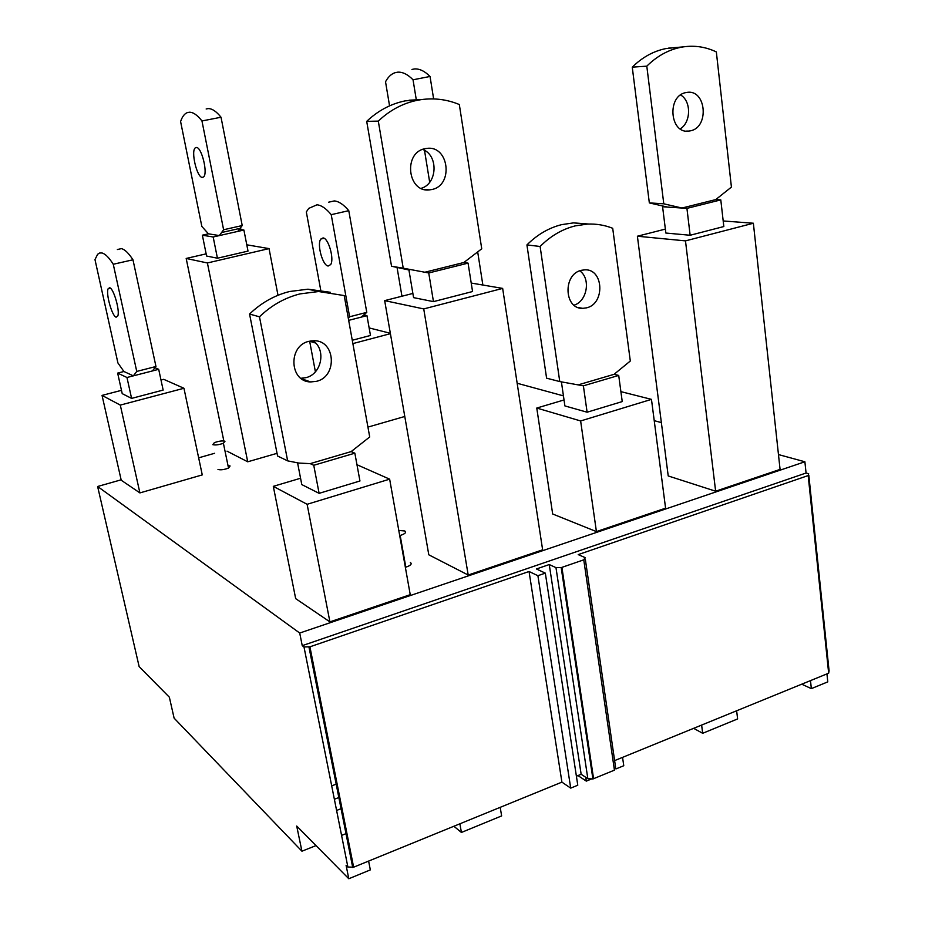 <?xml version="1.0" encoding="UTF-8"?>
<svg xmlns="http://www.w3.org/2000/svg" width="925" height="925" viewBox="0 0 925 925"><rect width="100%" height="100%" fill="white"/><g stroke="black" fill="none" stroke-linecap="round" stroke-linejoin="round"><path stroke-width="1.39" d="M317.275 683.876L316.419 684.616M224.983 441.237L223.399 443.26C218.971 444.844 215.444 445.307 212.808 444.659L214.357 442.67C218.751 441.075 222.289 440.589 224.983 441.237M398.791 530.464L404.78 530.973C406.642 532.372 405.104 533.875 400.167 535.482L399.704 535.61M316.015 845.589L301.932 851.197L174.108 718.147L169.356 697.196L139.143 666.613L97.622 486.492L121.129 479.821M214.6 453.296L198.655 457.829M778.468 454.568L804.889 461.772L299.712 633.035L97.622 486.492M661.352 422.609L654.229 420.655M563.441 395.877L517.156 383.251M217.976 469.461L217.976 469.461C220.613 470.178 224.127 469.715 228.521 468.085L223.399 443.26M228.012 465.61L230.082 465.969L228.521 468.085M410.365 562.469C412.226 563.949 410.712 565.522 405.821 567.175L405.358 567.303M356.969 464.72L389.645 479.162L410.238 594.671L329.913 621.878L295.676 598.637L273.303 486.342L307.123 504.298L329.913 621.878M423.731 308.927L502.657 288.403L542.628 549.82L468.2 575.038L428.795 554.803L384.673 300.625L423.731 308.927L468.2 575.038M580.634 420.956L651.466 399.369L665.584 508.172L596.417 531.597L552.676 513.999L536.766 408.052L580.634 420.956L596.417 531.597M723.188 220.959L753.366 223.237L780.076 469.391L715.638 491.21L668.22 475.947L637.394 236.222L685.483 240.882L715.638 491.21M121.476 390.338L102.051 395.403L121.221 480.225L139.906 492.909L202.263 474.907L183.948 388.269L163.725 379.331L160.996 380.036M227.018 451.157L247.727 461.795L277.037 453.331M367.93 427.107L404.792 416.47M299.712 633.035L302.244 645.662L303.99 646.945L347.881 867.026L346.089 865.257L348.794 878.75L296.705 826.048L301.932 851.197M804.889 461.772L806.068 473.022L302.244 645.662M368.613 861.082L370.335 869.893L348.794 878.75M583.848 713.788L583.178 714.054M341.961 808.357L336.596 810.45M826.95 673.897L827.771 681.875L811.352 688.628L810.485 680.615M801.732 684.188L811.352 688.628M736.635 710.782L737.618 718.933L702.676 733.294L701.624 725.073M693.634 728.333L702.676 733.294M622.56 757.367L623.762 765.727L616.131 768.86M593.503 778.168L586.311 781.116L585.733 777.301M577.963 775.578L586.311 781.116M500.194 807.34L501.639 815.919L461.413 832.454L459.887 823.805M453.874 826.256L461.413 832.454M587.398 737.479L586.727 737.745M346.898 833.286L341.568 835.402M331.693 785.868L337.093 783.799M334.364 799.269L339.741 797.188M300.556 478.248L273.303 486.342M389.645 479.162L307.123 504.298M354.853 453.181L351.153 451.597L369.711 436.958L344.204 295.572L318.639 291.525L300.035 293.896C284.865 297.734 271.349 305.366 259.474 316.812L287.663 460.87L298.798 463.067L310.222 463.633L313.748 465.287L354.853 453.181L359.952 480.988L319.113 493.349L301.793 484.584L297.584 462.916M313.748 465.287L319.113 493.349M330.398 292.3L307.956 289.19L289.594 291.514C274.609 295.272 261.266 302.787 249.553 314.049L259.474 316.812M351.153 451.597L310.222 463.633M316.466 381.331C337.637 376.672 335.602 340.331 314.038 340.724L308.95 341.313C287.837 345.719 289.467 381.852 310.627 381.944L316.466 381.331M300.903 378.29L305.932 377.666C321.761 374.163 326.49 349.222 312.881 340.724M287.663 460.87L277.569 456.002L249.553 314.049M412.874 293.445L384.673 300.625M468.062 263.128L463.864 262.503L481.74 248.79L459.32 104.525C447.087 99.449 434.368 97.807 421.187 99.634L417.256 100.305C402.757 103.299 389.772 110.237 378.302 121.117L403.231 268.192L428.738 272.968L468.062 263.128L472.559 291.525L433.467 301.631L413.579 297.63L408.931 270.054M502.657 288.403L471.218 283.05M428.738 272.968L433.467 301.631M421.973 99.518L405.173 100.871C390.847 103.82 378.024 110.653 366.705 121.36L378.302 121.117M463.864 262.503L424.679 272.285M431.744 189.532C453.817 185.624 449.076 145.017 426.76 148.416L425.107 148.682C403.034 152.359 407.451 192.828 429.431 189.879L431.744 189.532M421.129 188.342C437.467 183.913 438.658 155.215 422.632 149.422M403.231 268.192L391.541 266.25L366.705 121.36M391.541 266.25L409.544 270.112M564.03 399.958L536.766 408.052M618.709 375.423L614.061 374.324L630.307 361.016L612.708 228.29C604.592 225.076 596.105 223.688 587.259 224.104L575.211 225.885C562.227 229.18 550.525 236.037 540.119 246.478L559.764 381.574L583.386 385.829L618.709 375.423L622.236 401.577L587.109 412.215L564.898 405.925L561.44 382.106M651.466 399.369L620.895 391.633M583.386 385.829L587.109 412.215M588.82 224.047L573.569 222.879L561.648 224.636C548.791 227.874 537.217 234.638 526.926 244.928L540.119 246.478M614.061 374.324L578.853 384.673M586.6 307.84C605.332 303.77 603.678 268.504 584.681 269.846L581.386 270.308C562.631 274.182 564.077 309.389 582.808 308.349L586.6 307.84M574.032 305.169C587.213 301.319 591.04 278.564 579.755 270.828M559.764 381.574L546.594 378.175L526.926 244.928M546.594 378.175L554.457 380.21M665.353 229.099L637.394 236.222M753.366 223.237L685.483 240.882M720.795 199.892L715.73 199.603L731.421 187.093L716.343 51.927C705.787 46.886 694.744 45.209 683.193 46.898L680.569 47.36C668.128 49.938 656.877 56.205 646.806 66.161L663.78 203.812L681.979 208.032L686.928 208.368L720.795 199.892L723.824 226.544L690.143 235.262L665.85 233.042L662.589 206.749L666.809 207.027M686.928 208.368L690.143 235.262M675.851 47.51L665.688 48.62C653.362 51.164 642.228 57.338 632.261 67.155L646.806 66.161M715.73 199.603L681.979 208.032M690.374 130.83C709.521 127.5 706.284 89.089 686.986 92.407L685.888 92.593C666.682 95.737 669.769 134.125 688.836 131.084L690.374 130.83M680.257 128.876C691.137 122.285 691.403 101.114 680.603 94.963M663.78 203.812L649.338 202.899L632.261 67.155M649.338 202.899L667.376 207.073L681.401 207.998M139.906 492.909L120.296 405.092L183.948 388.269M102.051 395.403L120.296 405.092M163.158 390.072L131.593 398.397L126.968 377.493L133.362 375.851L123.927 371.503L117.914 362.958L94.974 259.59L97.668 254.236L99.657 252.999L101.981 252.976C105.253 253.797 109.023 257.555 113.266 264.261L132.969 259.786L155.967 366.497L152.394 370.948L158.695 369.318L163.158 390.072M123.927 371.503L117.648 373.11L122.216 393.645L131.593 398.397M155.308 367.873L158.695 369.318M117.359 249.53L121.395 248.628C124.782 249.415 128.633 253.126 132.969 259.786M116.145 317.206C112.087 316.373 105.681 293.63 108.144 288.739L109.647 287.733C113.555 288.23 120.019 310.488 117.833 315.922L116.145 317.206M155.967 366.497L136.75 371.422L113.266 264.261M136.75 371.422L133.362 375.851L152.394 370.948M117.648 373.11L126.968 377.493M246.79 244.813L269.048 248.605L277.997 295.283M247.727 461.795L207.397 262.966L269.048 248.605M206.148 253.855L186.179 258.457L207.397 262.966M186.179 258.457L223.838 440.959M248.016 251.103L217.433 258.214L213.166 236.985L219.352 235.586L208.46 233.817L201.835 226.428L180.595 121.557C182.179 116.804 184.364 113.844 187.139 112.677L189.267 112.226C193.082 112.098 197.314 115.012 201.962 120.955L221.029 117.244L242.211 225.55L237.794 231.412L243.899 230.036L248.016 251.103M208.46 233.817L202.367 235.193L206.587 256.028L217.433 258.214M239.887 229.435L243.899 230.036M206.159 108.977L208.067 108.607C211.987 108.468 216.311 111.347 221.029 117.244M202.355 177.403C196.886 177.773 190.492 150.324 195.476 147.757L196.343 147.491C201.627 146.774 208.171 173.611 203.546 176.941L202.355 177.403M242.211 225.55L223.607 229.747L201.962 120.955M223.607 229.747L219.352 235.586L237.794 231.412M202.367 235.193L213.166 236.985M369.133 327.913L390.35 333.289M352.864 343.603L390.419 333.671M311.309 340.851L309.667 341.279L315.587 343.025M309.667 341.279L315.402 371.792M364.473 315.055L366.959 315.645L370.474 335.463L352.263 340.261M328.676 202.182L334.33 200.922C338.874 201.361 343.684 204.61 348.771 210.669L331.219 214.658C326.19 208.553 321.461 205.269 317.009 204.795L308.707 208.403L306.325 211.964L320.732 290.126M348.771 210.669L366.774 312.361L361.328 317.102L366.959 315.645M328.167 266.018C322.605 265.648 316.72 244.096 320.802 239.055L323.045 237.922C328.421 238.002 334.457 259.035 330.688 264.573L328.167 266.018M366.774 312.361L349.615 316.766L331.219 214.658M349.615 316.766L348.332 318.454M361.328 317.102L348.679 320.362M397.137 267.972L401.947 296.22M411.96 69.433L414.423 68.959C419.43 68.566 424.633 71.075 430.044 76.463L413.036 79.781C407.682 74.347 402.548 71.815 397.623 72.185L394.848 72.763C391.159 74.069 388.061 77.064 385.528 81.758L389.564 105.866M430.044 76.463L433.628 98.917M429.686 182.225L424.506 150.347M416.308 99.854L413.036 79.781M477.786 252.537L482.862 285.039M303.99 646.945L309.921 646.818L529.054 571.5L537.899 575.697L545.322 573.13L536.431 568.967L549.253 564.562L555.971 567.638L561.197 567.615L583.768 559.833L585.074 557.578L578.217 554.607L808.184 475.566L808.681 473.75L806.068 473.022M309.921 646.818L353.627 867.199L561.914 782.134L570.713 788.135L577.778 785.221L545.322 573.13M529.054 571.5L561.914 782.134M353.627 867.199L347.881 867.026M808.832 475.3L829.077 670.833L828.661 673.192L614.605 760.616M585.294 559.058L615.587 767.299L614.431 770.155L592.913 778.966L587.837 778.688L581.154 774.271L576.402 776.214M549.253 564.562L581.154 774.271M537.899 575.697L570.713 788.135M808.184 475.566L828.661 673.192M583.768 559.833L614.431 770.155M561.903 567.395L593.584 778.734M555.971 567.638L587.837 778.688M405.821 567.175L400.167 535.482M108.144 288.739L110.445 288.195M195.476 147.757L196.632 147.526M222.243 232.372L240.789 228.186M320.802 239.055L324.085 238.292M307.956 289.19L318.639 291.525M578.183 307.528L582.808 308.349M424.795 189.579L429.431 189.879M668.289 48.158L683.193 46.898M686.396 131.096L688.836 131.084M409.058 100.201L421.187 99.634M573.569 222.879L587.259 224.104M301.504 378.73L310.627 381.944M308.973 647.095L352.726 867.5M561.197 567.615L592.913 778.966"/></g></svg>

